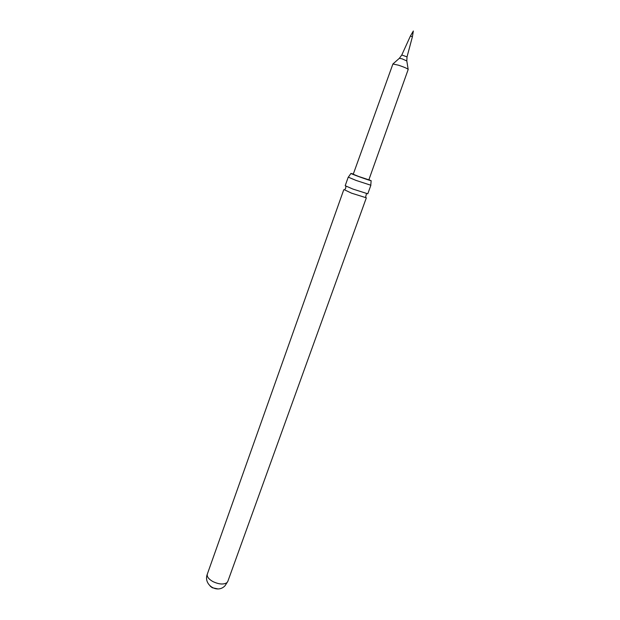 <?xml version="1.0" encoding="UTF-8"?>
<svg xmlns="http://www.w3.org/2000/svg" width="620" height="620" viewBox="0 0 620 620"><rect width="100%" height="100%" fill="white"/><g stroke="black" fill="none" stroke-linecap="round" stroke-linejoin="round"><path stroke-width="0.93" d="M367.792 193.804L352.943 189.077L345.193 185.713L348.238 177.142L356.035 180.412L370.876 185.248L367.792 193.804M217.953 588.923L212.257 587.737L210.188 586.14M392.917 63.953L353.245 174.243L358.639 176.46L368.853 179.831L408.2 69.424C407.526 68.588 404.302 67.177 398.536 65.201L392.91 63.992M410.417 36.03L413.339 31L412.401 36.751L410.409 36.038L401.783 54.994L407.03 56.877L406.798 60.861M344.371 189.743L351.486 193.145L366.343 197.819L227.804 581.436L226.874 582.715C223.463 584.753 218.767 584.35 212.792 581.514C208.568 579.041 206.747 576.577 207.328 574.105L343.767 189.736M368.931 179.614L370.698 180.606C367.916 180.033 350.23 173.592 350.943 173.422L353.322 174.026M408.146 69.285L406.813 60.954L402.124 58.853L399.365 58.288L393.041 63.876M365.661 197.052L366.474 193.611M346.332 186.403L345.875 186.45L345.704 188.162L344.767 189.65M207.328 574.105C203.004 584.606 217.287 594.076 225.006 585.784L227.804 581.436M348.378 177.126L350.943 173.422M370.783 185.148L371.147 180.653M412.401 36.751L407.03 56.877M401.783 54.994L399.435 58.226"/></g></svg>
